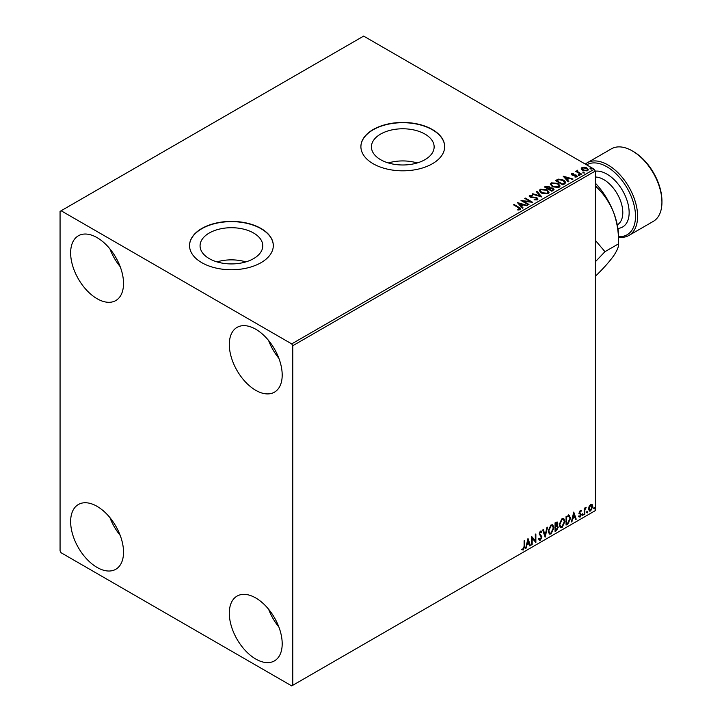 <?xml version="1.0" encoding="UTF-8"?>
<svg xmlns="http://www.w3.org/2000/svg" width="722" height="722" viewBox="0 0 722 722"><rect width="100%" height="100%" fill="white"/><g stroke="black" fill="none" stroke-linecap="round" stroke-linejoin="round"><path stroke-width="1.08" d="M424.951 134.084A31.353 18.104 0 0 0 390.782 130.159A31.353 18.104 0 0 0 371.424 146.882A31.353 18.104 0 0 0 380.611 159.679A31.353 18.104 0 0 0 414.78 163.605A31.353 18.104 0 0 0 434.139 146.882A31.353 18.104 0 0 0 424.951 134.084M417.208 162.955A31.353 18.104 0 0 0 388.364 162.955M253.593 233.016A31.353 18.104 0 0 0 219.425 229.091A31.353 18.104 0 0 0 200.066 245.814A31.353 18.104 0 0 0 209.254 258.62A31.353 18.104 0 0 0 243.422 262.546A31.353 18.104 0 0 0 262.772 245.814A31.353 18.104 0 0 0 253.593 233.016M245.841 261.887A31.353 18.104 0 0 0 216.997 261.887M261.039 228.477A41.885 24.187 0 0 0 215.391 223.233A41.885 24.187 0 0 0 189.534 245.57A41.885 24.187 0 0 0 201.799 262.673A41.885 24.187 0 0 0 247.447 267.916A41.885 24.187 0 0 0 273.304 245.57A41.885 24.187 0 0 0 261.039 228.477M273.304 245.697A41.885 24.187 0 0 0 261.039 228.721A41.885 24.187 0 0 0 215.49 223.45A41.885 24.187 0 0 0 189.534 245.697M432.397 129.536A41.885 24.187 0 0 0 386.757 124.292A41.885 24.187 0 0 0 360.901 146.638A41.885 24.187 0 0 0 373.166 163.741A41.885 24.187 0 0 0 418.814 168.984A41.885 24.187 0 0 0 444.671 146.638A41.885 24.187 0 0 0 432.397 129.536M444.671 146.765A41.885 24.187 0 0 0 432.397 129.78A41.885 24.187 0 0 0 386.848 124.518A41.885 24.187 0 0 0 360.901 146.765M255.75 659.033A37.4 21.588 60 0 1 231.32 626.073A37.4 21.588 60 0 1 237.051 596.101A37.4 21.588 60 0 1 255.75 597.96A37.4 21.588 60 0 1 280.181 630.911A37.4 21.588 60 0 1 274.45 660.883A37.4 21.588 60 0 1 255.75 659.033M278.863 626.994A37.4 21.588 60 0 1 268.602 609.233M97.082 298.709A37.4 21.588 60 0 1 72.651 265.75A37.4 21.588 60 0 1 78.382 235.778A37.4 21.588 60 0 1 97.082 237.637A37.4 21.588 60 0 1 121.513 270.588A37.4 21.588 60 0 1 115.782 300.56A37.4 21.588 60 0 1 97.082 298.709M120.195 266.671A37.4 21.588 60 0 1 109.934 248.91M255.75 390.313A37.4 21.588 60 0 1 231.32 357.354A37.4 21.588 60 0 1 237.051 327.391A37.4 21.588 60 0 1 255.75 329.241A37.4 21.588 60 0 1 280.181 362.2A37.4 21.588 60 0 1 274.45 392.163A37.4 21.588 60 0 1 255.75 390.313M278.863 358.274A37.4 21.588 60 0 1 268.602 340.513M97.082 567.42A37.4 21.588 60 0 1 72.651 534.47A37.4 21.588 60 0 1 78.382 504.498A37.4 21.588 60 0 1 97.082 506.348A37.4 21.588 60 0 1 121.513 539.307A37.4 21.588 60 0 1 115.782 569.279A37.4 21.588 60 0 1 97.082 567.42M120.195 535.39A37.4 21.588 60 0 1 109.934 517.62M60.061 211.375L60.061 550.931L61.117 552.763L291.715 685.9L292.771 685.286L292.771 345.73L291.715 343.898L61.117 210.761L60.061 211.375M589.116 506.429L590.65 504.507L592.184 504.651L592.735 506.555L590.65 510.977L589.414 511.095L588.556 508.965L589.116 506.429M591.887 504.407L592.735 506.555M584.197 514.596L584.197 508.351L584.766 508.017L584.766 508.938L586.183 507.304L584.856 509.976L584.766 514.263L584.197 514.596M580.244 510.517L581.345 510.77L579.73 512.421L581.345 514.542L580.145 517.042L578.972 516.871L580.777 514.903L579.161 512.782L580.244 510.517L581.345 510.77L580.614 511.194M581.011 511.501L579.856 511.023L579.73 512.421M579.306 512.178L581.345 514.542M579.297 516.104L580.082 516.311M580.641 514.389L579.342 513.64M568.945 515.156L570.615 518.27L567.781 524.073L566.066 525.065L566.066 516.51L569.586 515.309M557.059 521.943L557.384 523.152L556.689 525.372L558.277 527.132L556.527 530.571L555.047 531.419L555.047 522.872L557.294 522.024L557.799 523.405L557.113 525.625L557.736 525.733M545.083 537.177L542.709 529.993L543.332 529.641L545.128 535.083L546.933 527.556L547.547 527.204L545.083 537.177M532.168 544.632L531.6 544.957L531.6 536.41L535.309 540.652L535.309 534.271L535.877 533.946L535.877 542.493L532.168 538.269L532.168 544.632L531.6 544.469M524.1 546.428L524.1 540.742L524.668 540.408L524.668 546.184L523.315 549.965L521.916 549.785L522.205 548.955L523.315 549.09L524.1 546.428M292.771 685.286L595.298 510.625L595.298 171.069L292.771 345.73M527.999 538.495L530.462 545.615L529.84 545.976L529.082 543.675L527.006 544.875L525.625 548.413L527.999 538.495M540.39 540.11L539.424 540.173L538.72 539.199L539.19 538.495L540.345 539.253L541.383 537.204L539.099 533.856L540.426 531.094L541.852 531.717L541.41 532.502L540.417 531.979L539.668 533.495L541.951 536.888L540.39 540.11L539.226 540.02M539.551 539.099L540.345 539.253M540.426 531.094L541.852 531.717L541.094 532.069M541.41 532.502L539.993 531.735L539.253 533.242L539.668 533.495M548.215 531.13L551.03 524.975L552.745 524.822L553.909 527.8L551.076 533.937L549.388 534.072L548.215 531.13M559.225 524.777L562.041 518.622L563.756 518.468L564.92 521.446L562.086 527.583L560.398 527.719L559.225 524.777M573.755 512.078L576.219 519.199L575.596 519.56L574.838 517.259L572.763 518.459L571.382 521.997L573.755 512.078M582.392 515.039L582.862 514.046L583.34 514.488L582.862 515.472L581.968 514.786M582.862 514.046L583.34 514.488L582.916 514.244L582.437 515.228M586.76 512.512L587.23 511.528L587.708 511.961L587.23 512.954L586.336 512.268M587.23 511.528L587.708 511.961L587.284 511.717L586.806 512.71M593.881 508.405L594.35 507.413L594.829 507.855L594.35 508.839L593.457 508.162M594.35 507.413L594.829 507.855L594.405 507.611L593.926 508.595M581.327 168.921L581.968 167.522L584.396 167.152L586.878 167.937L588.295 169.742L587.573 170.753L582.699 170.347L581.264 168.542M577.645 170.78L578.006 171.926L581.589 174.101L581.02 174.426L575.605 171.304L576.977 171.43L577.077 170.347L577.69 170.202L577.519 171.376M576.03 171.547L576.977 171.917L577.077 170.347L577.077 170.834L577.69 170.202M571.237 174.327L571.571 173.524L573.439 173.334L573.566 173.794L572.266 173.885L572.447 174.625L576.707 175.22L577.068 176.818L575.163 177.07L574.983 176.592L576.337 176.475L576.165 175.563L572.916 175.347L571.905 174.968L571.571 173.524L571.183 174.074M572.266 173.885L572.447 175.112L573.069 174.832M577.492 176.222L577.068 176.818M574.983 177.08L576.337 176.962L576.165 175.563M564.613 183.902L562.889 184.895L555.489 180.617L558.638 179.11L563.837 180.184L565.813 182.476L564.613 183.902M551.879 191.249L544.469 186.98L545.516 186.375L549.063 186.447L549.938 187.756L553.007 188.171L554.036 189.489L551.879 191.249M549.965 187.567L549.938 188.243L553.007 188.668L553.007 188.171M541.906 197.007L532.132 194.101L532.755 193.74L540.173 195.951L536.356 191.664L536.969 191.303L541.906 197.007M529 204.461L528.432 204.786L521.022 200.517L530.246 201.564L524.723 198.379L525.3 198.045L532.701 202.322L523.486 201.276L529 204.461M517.8 209.985L519.569 209.732L518.45 207.683L513.523 204.84L514.091 204.516L519.091 207.404C520.67 208.044 521.076 208.802 520.336 209.678L518.08 209.994L517.8 209.497L519.741 209.1M520.842 209.001L520.336 209.678M291.715 343.898L594.242 169.237L363.644 36.1L61.117 210.761M517.421 202.593L527.286 205.445L523.54 204.877L521.455 206.077L523.071 207.882L522.448 208.243L517.421 202.593M537.403 199.832L534.118 199.85L536.987 198.866L536.599 199.904L536.383 198.09L530.065 197.07L529.659 195.31L532.34 195.211L532.349 195.725L530.408 195.752L530.598 196.727L536.96 197.765L537.935 199.055L537.403 199.832M529.19 196.005L529.659 195.31L529.659 195.797L532.34 195.698L532.34 195.211M530.408 195.752L530.598 197.214L531.897 197.566L531.897 197.079M541.374 193.081L539.343 190.563L540.264 189.191L547.032 189.769L549.036 192.296L548.088 193.658L541.374 193.081M552.384 186.718L550.354 184.209L551.274 182.828L558.043 183.415L560.046 185.933L559.099 187.296L552.384 186.718M563.178 176.177L573.042 179.029L569.288 178.46L567.212 179.661L568.828 181.466L568.205 181.827L563.178 176.177M578.692 175.166L578.557 174.534L579.64 174.616L579.784 175.247L578.692 175.166L578.557 174.534L578.557 175.022L579.64 175.103L579.64 174.616L579.784 175.247M583.06 172.648L582.916 172.016L584.008 172.098L584.152 172.729L583.06 172.648L582.916 172.016L582.916 172.504L584.008 172.585L584.008 172.098L584.152 172.729M590.181 168.533L590.036 167.901L591.128 167.982L591.273 168.614L590.181 168.533L590.036 167.901L590.036 168.388L591.128 168.479L591.128 167.982L591.273 168.614M594.242 169.237L595.298 171.069M513.947 205.084L514.091 204.516M514.091 205.003L520.788 209.236M519.091 209.885L519.091 209.398M517.909 203.153L526.735 205.77M522.782 208.053L521.455 206.077M519.253 203.604L520.941 205.987L522.529 204.579L519.253 203.604L520.941 205.499L522.529 204.579M520.941 205.987L520.941 205.499M521.916 201.032L530.246 202.052L530.246 201.564M525.147 198.622L525.3 198.045M525.3 198.532L531.825 202.304M528.576 204.705L523.486 201.276M536.383 198.577L536.599 199.904L534.208 199.859L534.208 199.371M529.235 196.249L529.659 195.797M530.408 196.24L530.598 197.214L530.408 196.24M531.897 197.566L533.341 197.584L533.341 197.097M533.341 197.584L536.96 198.252L536.96 197.765M536.96 198.252L537.899 199.281M532.692 194.263L532.755 193.74M532.755 194.236L540.173 196.438L540.173 195.951M536.645 191.989L536.969 191.303M536.969 191.799L541.509 196.889M539.361 190.816L540.264 189.191M540.264 189.678L547.032 190.256L547.032 189.769M547.032 190.256L549.009 192.53M540.336 190.996L541.942 193.234L547.312 193.722L548.052 192.323M546.464 190.094L541.049 189.615L540.309 190.725L541.942 192.747L547.312 193.234L548.079 192.07L546.464 190.094M547.312 193.722L547.312 193.234M541.942 193.234L541.942 192.747M544.893 187.224L549.063 186.935L549.063 186.447M549.063 186.935L549.938 188.243M553.007 188.668L554 189.724M552.339 190.599L553.079 189.326L552.429 188.505L550.218 188.252L548.937 188.893L551.689 190.969L553.016 189.561M548.467 188.776L549.144 187.576L548.503 186.781L545.805 187.088L548.178 188.947L549.072 187.801M548.178 188.947L548.467 188.289M545.805 187.088L548.178 188.46M551.689 190.969L552.339 190.112M548.937 188.893L551.689 190.482M550.372 184.462L551.274 182.828M551.274 183.325L558.043 183.902L558.043 183.415M558.043 183.902L560.019 186.177M551.346 184.633L552.953 186.881L558.323 187.359L559.072 185.96M557.474 183.74L552.059 183.253L551.319 184.372L552.953 186.393L558.323 186.872L559.099 185.716L557.474 183.74M558.323 187.359L558.323 186.872M552.953 186.881L552.953 186.393M555.904 180.861L558.638 179.11M558.638 179.597L563.837 180.671L563.837 180.184M563.837 180.671L565.786 182.72M564.649 183.271L563.268 180.509L559.036 179.688L556.815 180.726L562.7 184.615L564.775 182.522M556.815 180.726L562.7 184.128L564.803 182.765M562.7 184.615L562.7 184.128M563.665 176.728L572.492 179.354M568.539 181.637L567.212 179.661M565.001 177.188L566.698 179.57L568.286 178.163L565.001 177.188L566.698 179.074L568.286 178.163M566.698 179.57L566.698 179.074M571.571 174.011L573.439 173.821M573.439 173.785L573.439 173.334M572.266 174.381L572.447 175.112L572.266 174.381M573.069 175.32L575.678 175.338L575.678 174.85M575.678 175.338L576.707 175.708L576.707 175.22M576.707 175.708L577.438 176.448M576.337 176.962L576.165 176.06L576.337 176.962M578.692 175.654L578.557 175.022M579.64 175.103L579.784 175.735M576.183 171.457L576.183 170.97M576.977 171.917L577.077 170.834M577.645 171.276L578.006 171.926M578.006 172.414L581.165 174.345M583.06 173.136L582.916 172.504M584.008 172.585L584.152 173.217M581.327 169.408L581.968 167.522M581.968 168.009L584.396 167.639L584.396 167.152M584.396 167.639L586.878 168.425L586.878 167.937M586.878 168.425L588.259 169.977M582.636 168.388L583.268 170.509L586.905 170.861L587.374 169.86M582.194 168.876L582.636 167.901L583.268 170.022L586.905 170.374L587.41 169.625L586.309 168.271L582.636 167.901M586.905 170.861L586.905 170.374M583.268 170.509L583.268 170.022M590.181 169.02L590.036 168.388M591.128 168.479L591.273 169.101M524.253 540.652L524.253 545.94L522.899 549.713L523.315 549.965M522.899 549.713L521.501 549.541M527.899 538.892L530.462 545.615M527.006 544.875L529.082 543.675M526.582 544.632L526.239 548.052M528.044 540.525L527.62 540.282L526.825 543.612L528.838 542.935L528.044 540.525L527.25 543.856M531.6 536.464L535.309 540.652M535.453 534.19L535.453 542.213M531.753 544.388L532.168 538.269M538.765 538.251L539.921 539.009M541.04 530.959L541.428 531.473M540.986 532.258L539.993 531.735L540.986 532.258M539.253 533.242L540.02 534.397M539.596 534.154L540.715 534.84M540.3 534.596L541.951 536.888M541.527 536.645L539.966 539.866M543.043 529.804L545.128 535.083M546.996 527.52L544.848 536.473M552.529 524.723L553.909 527.8M553.485 527.556L550.651 533.693L551.076 533.937M550.651 533.693L549.18 533.937M552.213 525.661L550.633 525.589L548.359 530.553L549.523 533.026M553.341 528.125L552.42 525.751L551.048 525.842L548.783 530.796L549.722 533.17L551.048 533.071L553.341 528.125M556.689 525.372L558.277 527.132M557.853 526.889L556.111 530.327L556.527 530.571M556.111 530.327L555.047 530.932M557.285 527.213L556.391 526.203L555.2 526.789L555.624 530.219L557.709 527.457L556.815 526.446L555.624 527.033L555.624 530.219M556.897 526.266L556.391 526.203L556.897 526.266M557.231 523.748L555.787 522.836L556.806 523.504L555.787 522.836L555.2 523.179L555.624 526.158L557.231 523.748L556.211 523.08L555.624 523.423L555.624 526.158M563.539 518.369L564.92 521.446M564.496 521.203L561.662 527.34L562.086 527.583M561.662 527.34L560.191 527.574M563.223 519.308L561.644 519.235L559.369 524.199L560.534 526.663M564.351 521.771L563.431 519.398L562.068 519.479L559.794 524.443L560.732 526.816L562.068 526.717L564.351 521.771M568.521 514.912L570.199 518.026L567.357 523.829L567.781 524.073M567.357 523.829L566.066 524.578M569.017 516.167L566.21 516.817L566.635 523.856L568.765 522.412L570.046 518.595L568.647 516.14L566.635 517.06L566.635 523.856M568.223 515.896L568.819 516.013M573.656 512.476L576.219 519.199M572.763 518.459L574.838 517.259M572.338 518.216L571.995 521.636M573.8 514.109L573.376 513.865L572.582 517.196L574.595 516.519L573.8 514.109L573.006 517.439M580.587 511.257L579.856 511.023L580.587 511.257M580.019 512.981L580.732 513.441M580.921 514.299L579.721 516.799L580.145 517.042M579.721 516.799L578.548 516.627M578.873 515.86L579.658 516.068M578.918 513.396L580.037 514.091M582.437 513.802L582.916 514.244M584.342 508.261L584.766 508.938M585.65 507.413L585.912 508.126M584.63 508.866L584.856 509.976M584.432 509.723L584.766 514.263M586.806 511.284L587.284 511.717M592.311 506.312L590.226 510.734L590.65 510.977M590.226 510.734L589.206 510.95M591.291 505.138L590.226 505.03L588.71 508.396L589.549 510.12M592.166 506.889L590.65 505.283L589.134 508.64L589.748 510.273L590.65 510.21L592.166 506.889M591.083 504.976L590.226 505.03M593.926 507.169L594.405 507.611M618.573 236.608A40.387 23.321 -120 0 0 634.873 209.037A40.387 23.321 -120 0 0 606.94 166.791A40.387 23.321 -120 0 0 586.643 164.851M585.307 164.075A41.885 24.187 60 0 1 587.049 162.883A41.885 24.187 60 0 1 607.996 164.959A41.885 24.187 60 0 1 635.36 201.871A41.885 24.187 60 0 1 628.934 235.435A41.885 24.187 60 0 1 618.573 237.213M633.384 151.53L632.328 150.916L633.384 151.53A40.387 23.321 60 0 1 661.939 200.996L661.939 202.214A41.885 24.187 -120 0 0 632.328 150.916L632.328 150.916A41.885 24.187 -120 0 0 611.381 148.84L587.049 162.883M628.934 235.435L653.266 221.392A41.885 24.187 -120 0 0 661.939 202.214M595.298 261.824L604.964 251.68L595.298 240.264M595.298 183.081A53.852 31.091 60 0 1 613.474 212.097A53.852 31.091 60 0 1 618.573 237.024L618.573 243.828C618.835 246.572 617.129 250.651 613.474 256.066C609.386 261.689 603.754 268.033 596.589 275.109L595.298 275.849M595.298 185.058L596.589 187.16C603.691 193.857 609.323 202.169 613.474 212.097C617.102 222.177 618.808 232.755 618.573 243.828L604.964 251.68M596.589 187.16L595.298 187.91M519.091 207.891L519.091 207.404M545.516 186.863L545.516 186.375M556.608 180.464L556.608 179.968M563.313 184.263L563.313 183.776M574.198 175.311L574.198 174.823M579.775 173.533L579.775 173.045M617.274 224.894A26.931 15.55 -120 0 0 621.344 203.306A26.931 15.55 -120 0 0 603.763 179.616A26.931 15.55 -120 0 0 595.298 177.025M595.298 171.204A31.416 18.14 60 0 1 606.94 174.119A31.416 18.14 60 0 1 628.411 205.626A31.416 18.14 60 0 1 617.897 228.414M530.128 196.14L530.128 196.628M548.079 192.07L548.079 192.557M540.309 190.725L540.309 191.222M549.144 187.576L549.144 188.063M553.079 189.326L553.079 189.814M559.099 185.716L559.099 186.204M551.319 184.372L551.319 184.859M572.086 174.155L572.086 174.643M576.58 176.123L576.58 176.61M587.41 169.625L587.41 170.112"/></g></svg>
